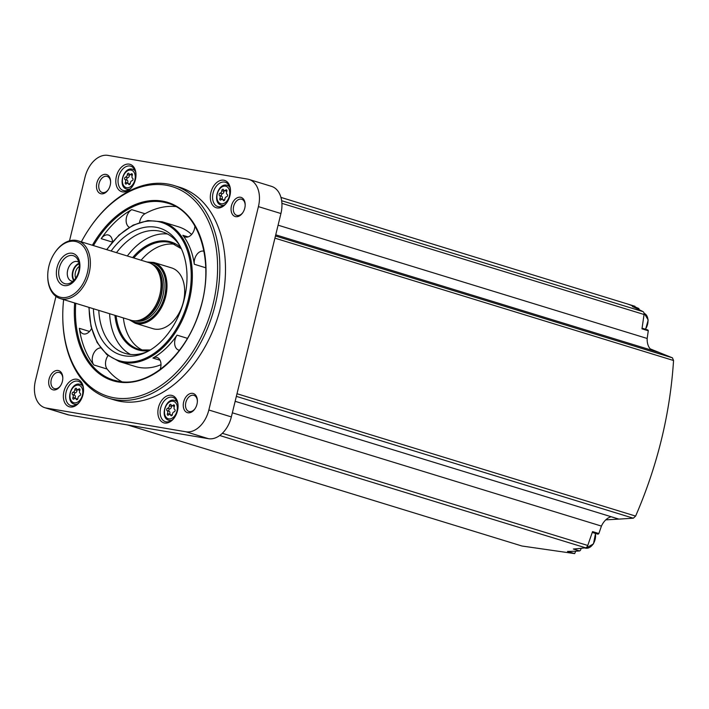 <?xml version="1.0" encoding="UTF-8"?>
<svg xmlns="http://www.w3.org/2000/svg" width="709" height="709" viewBox="0 0 709 709"><rect width="100%" height="100%" fill="white"/><g stroke="black" fill="none" stroke-linecap="round" stroke-linejoin="round"><path stroke-width="1.06" d="M55.967 296.397L35.45 380.547A25.427 17.078 -72.9 0 0 44.906 407.728L67.417 414.632A25.427 17.078 -72.9 0 0 68.862 414.978L208.419 438.685A25.427 17.078 -72.9 0 0 231.347 416.91L280.924 213.533A25.427 17.078 -72.9 0 0 271.476 186.352L248.965 179.439A25.427 17.078 -72.9 0 0 247.512 179.093L107.954 155.386A25.427 17.078 -72.9 0 0 85.027 177.161L69.509 240.812M44.906 407.728A25.427 17.078 -72.9 0 0 46.36 408.065L185.918 431.781A25.427 17.078 -72.9 0 0 208.836 410.006L258.422 206.62A25.427 17.078 -72.9 0 0 248.965 179.439M76.838 379.235A14.304 9.607 -72.9 0 0 64.67 389.099A14.304 9.607 -72.9 0 0 67.036 405.583A14.304 9.607 -72.9 0 0 80.02 401.418A14.304 9.607 -72.9 0 0 83.556 389.888A14.304 9.607 -72.9 0 0 76.838 379.235M171.356 395.294A14.304 9.607 -72.9 0 0 159.188 405.158A14.304 9.607 -72.9 0 0 161.555 421.642A14.304 9.607 -72.9 0 0 174.538 417.477A14.304 9.607 -72.9 0 0 178.074 405.947A14.304 9.607 -72.9 0 0 171.356 395.294M223.787 180.201A14.304 9.607 -72.9 0 0 211.628 190.074A14.304 9.607 -72.9 0 0 213.985 206.549A14.304 9.607 -72.9 0 0 226.969 202.393A14.304 9.607 -72.9 0 0 230.505 190.863A14.304 9.607 -72.9 0 0 223.787 180.201M129.268 164.142A14.304 9.607 -72.9 0 0 117.109 174.015A14.304 9.607 -72.9 0 0 119.467 190.491A14.304 9.607 -72.9 0 0 132.45 186.334A14.304 9.607 -72.9 0 0 135.986 174.804A14.304 9.607 -72.9 0 0 129.268 164.142M108.663 398.201L114.291 399.929A111.242 74.72 -72.9 0 0 120.645 401.436A111.242 74.72 -72.9 0 0 219.728 310.852A111.242 74.72 -72.9 0 0 179.572 187.238L173.953 185.51A111.242 74.72 107.1 0 1 214.1 309.124A111.242 74.72 107.1 0 1 115.018 399.708A111.242 74.72 107.1 0 1 108.663 398.201A111.242 74.72 107.1 0 1 62.773 316.817L62.764 316.117A109.656 73.656 107.1 0 1 63.633 299.597M53.379 389.915A10.015 6.727 107.1 0 1 48.859 380.201A10.015 6.727 107.1 0 1 56.516 370.497A10.015 6.727 107.1 0 1 62.817 377.959A10.015 6.727 107.1 0 1 60.336 386.033A10.015 6.727 107.1 0 1 53.379 389.915M187.947 412.771A10.015 6.727 107.1 0 1 183.427 403.067A10.015 6.727 107.1 0 1 191.084 393.362A10.015 6.727 107.1 0 1 197.386 400.824A10.015 6.727 107.1 0 1 194.904 408.889A10.015 6.727 107.1 0 1 187.947 412.771M235.751 216.67A10.015 6.727 107.1 0 1 231.231 206.957A10.015 6.727 107.1 0 1 238.889 197.253A10.015 6.727 107.1 0 1 245.19 204.715A10.015 6.727 107.1 0 1 242.708 212.789A10.015 6.727 107.1 0 1 235.751 216.67M101.183 193.805A10.015 6.727 107.1 0 1 96.663 184.101A10.015 6.727 107.1 0 1 104.32 174.396A10.015 6.727 107.1 0 1 110.622 181.85A10.015 6.727 107.1 0 1 108.14 189.923A10.015 6.727 107.1 0 1 101.183 193.805M108.344 189.622A8.419 5.654 107.1 0 1 102.69 192.609A8.419 5.654 107.1 0 1 102.211 192.493A8.419 5.654 107.1 0 1 99.269 182.78A8.419 5.654 107.1 0 1 107.148 176.39A8.419 5.654 107.1 0 1 110.622 182.222M242.912 212.478A8.419 5.654 107.1 0 1 237.258 215.474A8.419 5.654 107.1 0 1 236.771 215.359A8.419 5.654 107.1 0 1 233.837 205.645A8.419 5.654 107.1 0 1 241.716 199.256A8.419 5.654 107.1 0 1 245.181 205.087M195.108 408.588A8.419 5.654 107.1 0 1 189.454 411.574A8.419 5.654 107.1 0 1 188.966 411.468A8.419 5.654 107.1 0 1 186.033 401.755A8.419 5.654 107.1 0 1 193.912 395.365A8.419 5.654 107.1 0 1 197.377 401.188M60.54 385.723A8.419 5.654 107.1 0 1 54.885 388.718A8.419 5.654 107.1 0 1 54.398 388.603A8.419 5.654 107.1 0 1 51.465 378.89A8.419 5.654 107.1 0 1 59.343 372.5A8.419 5.654 107.1 0 1 62.817 378.322M275.739 234.83L659.467 352.612L672.424 357.823L673.55 360.509C670.094 413.87 657.447 465.733 635.619 516.09L633.323 518.208L618.806 519.112L611.176 516.772A15.89 10.67 -72.9 0 0 601.436 526.087L598.857 533.531L592.556 531.599L587.752 545.469A3.182 2.136 -72.9 0 1 585.474 547.773A381.407 256.197 -72.9 0 1 573.351 549.014L579.652 550.946A2.384 1.604 -72.9 0 0 581.017 548.314M575.708 551.185L574.671 553.614L521.957 546.01L127.567 424.948M574.671 553.614L567.51 551.416A381.407 256.197 -72.9 0 0 579.652 550.946M592.263 532.432L597.678 534.099A1.586 1.063 -72.9 0 0 598.857 533.531M601.436 526.087L232.348 412.798M618.886 519.094L235.149 401.312M639.146 309.665A2.384 1.604 -72.9 0 0 638.756 308.477L632.455 306.545A381.407 256.197 -72.9 0 1 643.036 311.641A3.182 2.136 -72.9 0 1 644.056 314.504L641.982 328.843L648.283 330.775L647.166 338.468L278.088 225.187M647.166 338.468A15.89 10.67 -72.9 0 0 651.775 350.219L659.467 352.612M638.756 308.477A381.407 256.197 -72.9 0 0 627.802 304.09L634.972 306.288L634.927 306.846M648.283 330.775A1.586 1.063 -72.9 0 0 647.654 329.907L642.07 328.187M280.95 197.403L634.972 306.288M650.242 348.89L659.405 352.568M618.806 519.112L605.778 519.857M81.349 241.866A109.656 73.656 107.1 0 1 89.901 227.713L90.3 227.128A111.242 74.72 107.1 0 1 173.953 185.51M89.901 227.713A109.656 73.656 107.1 0 1 189.445 195.817A109.656 73.656 107.1 0 1 207.533 322.143A109.656 73.656 107.1 0 1 114.264 397.82A109.656 73.656 107.1 0 1 62.764 316.117M100.598 347.924A9.696 6.514 -72.9 0 0 93.216 354.411A9.696 6.514 -72.9 0 0 93.863 364.975A92.489 62.126 107.1 0 1 79.337 328.329A9.696 6.514 -72.9 0 0 83.228 333.842A9.696 6.514 -72.9 0 0 91.514 328.489M108.043 355.626A9.696 6.514 -72.9 0 0 107.139 369.052A92.489 62.126 -72.9 0 0 121.886 381.743M175.655 206.549A92.489 62.126 -72.9 0 0 144.999 213.737A9.696 6.514 -72.9 0 0 139.576 222.431M112.483 241.884A9.696 6.514 -72.9 0 0 108.486 235.042A9.696 6.514 -72.9 0 0 101.201 238.658A92.489 62.126 107.1 0 1 131.723 209.66A9.696 6.514 -72.9 0 0 126.246 218.647A9.696 6.514 -72.9 0 0 129.277 227.261M203.997 251.278A9.696 6.514 -72.9 0 0 203.891 251.252A9.696 6.514 -72.9 0 0 196.836 254.54A9.696 6.514 -72.9 0 0 194.31 264.262A73.107 49.107 107.1 0 0 182.833 235.299A9.696 6.514 -72.9 0 0 185.2 236.974A9.696 6.514 -72.9 0 0 194.886 225.976M160.057 369.593A9.696 6.514 -72.9 0 0 156.999 357.478A9.696 6.514 -72.9 0 0 152.914 358.054A73.107 49.107 107.1 0 0 177.037 335.144A9.696 6.514 -72.9 0 0 178.633 350.051A9.696 6.514 -72.9 0 0 179.457 350.228M191.607 234.484A73.107 49.107 -72.9 0 0 178.287 226.738L162.193 221.802A73.107 49.107 107.1 0 1 188.576 303.027A73.107 49.107 107.1 0 1 123.463 362.556A73.107 49.107 107.1 0 1 119.298 361.563L135.384 366.509A73.107 49.107 -72.9 0 0 139.558 367.501A73.107 49.107 -72.9 0 0 160.996 364.665M111.127 251.004A66.318 44.552 107.1 0 1 179.058 244.33A66.318 44.552 107.1 0 1 145.894 352.373A66.318 44.552 107.1 0 1 124.509 355.812A66.318 44.552 107.1 0 1 93.402 308.734M147.481 351.584A63.571 42.7 107.1 0 1 128.533 354.181A63.571 42.7 107.1 0 1 124.908 353.312A63.571 42.7 107.1 0 1 98.781 310.382M116.498 252.652A63.571 42.7 107.1 0 1 162.21 231.781A63.571 42.7 107.1 0 1 179.926 245.872M130.483 354.438A63.571 42.7 107.1 0 1 109.603 313.706M127.328 255.976A63.571 42.7 107.1 0 1 167.457 233.979M142.341 350.051A55.621 37.364 107.1 0 1 123.384 317.942M141.1 260.212A55.621 37.364 107.1 0 1 174.813 244.268M146.976 262.011L153.888 262.472L171.569 267.896A31.781 21.35 107.1 0 1 183.037 303.213A31.781 21.35 107.1 0 1 154.73 329.1A31.781 21.35 107.1 0 1 152.914 328.666L135.233 323.242L129.251 319.741M54.894 252.572L55.205 252.112A30.195 20.286 107.1 0 1 77.91 240.812L148.589 262.507A30.195 20.286 107.1 0 1 153.038 264.82A30.195 20.286 107.1 0 1 159.117 297.328A30.195 20.286 107.1 0 1 135.844 320.822A30.195 20.286 107.1 0 1 132.592 320.645A30.195 20.286 107.1 0 1 130.873 320.238L60.194 298.542A30.195 20.286 107.1 0 1 47.733 276.457L47.733 275.89A28.927 19.427 107.1 0 1 54.894 252.572A28.927 19.427 107.1 0 1 81.145 244.162A28.927 19.427 107.1 0 1 85.922 277.485A28.927 19.427 107.1 0 1 61.32 297.443A28.927 19.427 107.1 0 1 47.733 275.89M77.91 240.812A30.195 20.286 107.1 0 1 88.811 274.365A30.195 20.286 107.1 0 1 61.913 298.95A30.195 20.286 107.1 0 1 60.194 298.542M64.209 285.576A16.688 11.211 107.1 0 1 60.513 259.68A16.688 11.211 107.1 0 1 79.736 262.95A16.688 11.211 107.1 0 1 64.209 285.576M65.538 283.839A14.623 9.82 107.1 0 1 60.85 263.642A14.623 9.82 107.1 0 1 77.565 259.264A14.623 9.82 107.1 0 1 70.253 283.077A14.623 9.82 107.1 0 1 65.538 283.839M72.983 281.26A10.174 6.833 107.1 0 1 72.052 281.198A10.174 6.833 107.1 0 1 71.467 281.056A10.174 6.833 107.1 0 1 67.922 269.331A10.174 6.833 107.1 0 1 77.441 261.612A10.174 6.833 107.1 0 1 78.805 262.295M73.745 280.551A10.174 6.833 107.1 0 1 72.876 270.856A10.174 6.833 107.1 0 1 79.036 263.305M74.144 280.135A9.536 6.408 107.1 0 1 73.284 270.98A9.536 6.408 107.1 0 1 79.133 263.881M75.721 278.141A7.817 5.247 107.1 0 1 79.319 266.407M135.986 175.158A12.718 8.543 -72.9 0 0 130.748 166.198A12.718 8.543 -72.9 0 0 130.022 166.03A12.718 8.543 -72.9 0 0 118.695 176.381A12.718 8.543 -72.9 0 0 123.286 190.508A12.718 8.543 -72.9 0 0 132.654 186.033M128.648 184.145A1.258 0.842 -72.9 0 0 130.35 183.197A2.198 1.48 -72.9 0 1 132.069 180.698A1.258 0.842 -72.9 0 0 132.645 178.322A2.198 1.48 -72.9 0 1 132.237 175.46A1.258 0.842 -72.9 0 0 131.112 174.033A2.198 1.48 -72.9 0 1 129.765 174.485A2.198 1.48 -72.9 0 1 128.985 173.67A1.258 0.842 -72.9 0 0 127.292 174.618A2.198 1.48 -72.9 0 1 125.573 177.117A1.258 0.842 -72.9 0 0 124.988 179.492A2.198 1.48 -72.9 0 1 125.396 182.364A1.258 0.842 -72.9 0 0 126.521 183.782A2.198 1.48 -72.9 0 1 127.877 183.33A2.198 1.48 -72.9 0 1 128.648 184.145L129.72 184.473M230.505 191.217A12.718 8.543 -72.9 0 0 225.267 182.257A12.718 8.543 -72.9 0 0 224.54 182.089A12.718 8.543 -72.9 0 0 213.214 192.44A12.718 8.543 -72.9 0 0 217.805 206.567A12.718 8.543 -72.9 0 0 227.172 202.092M223.167 200.204A1.258 0.842 -72.9 0 0 224.868 199.256A2.198 1.48 -72.9 0 1 226.588 196.756A1.258 0.842 -72.9 0 0 227.164 194.381A2.198 1.48 -72.9 0 1 226.756 191.51A1.258 0.842 -72.9 0 0 225.63 190.092A2.198 1.48 -72.9 0 1 224.283 190.544A2.198 1.48 -72.9 0 1 223.503 189.728A1.258 0.842 -72.9 0 0 221.811 190.677A2.198 1.48 -72.9 0 1 220.091 193.176A1.258 0.842 -72.9 0 0 219.506 195.551A2.198 1.48 -72.9 0 1 219.923 198.423A1.258 0.842 -72.9 0 0 221.04 199.841A2.198 1.48 -72.9 0 1 222.396 199.389A2.198 1.48 -72.9 0 1 223.167 200.204L224.239 200.532M178.074 406.31A12.718 8.543 -72.9 0 0 172.836 397.35A12.718 8.543 -72.9 0 0 172.11 397.173A12.718 8.543 -72.9 0 0 160.783 407.533A12.718 8.543 -72.9 0 0 165.374 421.66A12.718 8.543 -72.9 0 0 174.733 417.176M170.736 415.297A1.258 0.842 -72.9 0 0 172.429 414.348A2.198 1.48 -72.9 0 1 174.148 411.84A1.258 0.842 -72.9 0 0 174.733 409.474A2.198 1.48 -72.9 0 1 174.325 406.603A1.258 0.842 -72.9 0 0 173.2 405.176A2.198 1.48 -72.9 0 1 171.844 405.637A2.198 1.48 -72.9 0 1 171.073 404.812A1.258 0.842 -72.9 0 0 169.371 405.761A2.198 1.48 -72.9 0 1 167.652 408.269A1.258 0.842 -72.9 0 0 167.076 410.644A2.198 1.48 -72.9 0 1 167.484 413.507A1.258 0.842 -72.9 0 0 168.609 414.933A2.198 1.48 -72.9 0 1 169.956 414.473A2.198 1.48 -72.9 0 1 170.736 415.297L171.808 415.625M83.556 390.251A12.718 8.543 -72.9 0 0 78.318 381.291A12.718 8.543 -72.9 0 0 77.591 381.114A12.718 8.543 -72.9 0 0 66.265 391.474A12.718 8.543 -72.9 0 0 70.856 405.601A12.718 8.543 -72.9 0 0 80.214 401.117M76.218 399.238A1.258 0.842 -72.9 0 0 77.91 398.29A2.198 1.48 -72.9 0 1 79.63 395.782A1.258 0.842 -72.9 0 0 80.214 393.415A2.198 1.48 -72.9 0 1 79.798 390.544A1.258 0.842 -72.9 0 0 78.681 389.117A2.198 1.48 -72.9 0 1 77.325 389.578A2.198 1.48 -72.9 0 1 76.554 388.754A1.258 0.842 -72.9 0 0 74.853 389.702A2.198 1.48 -72.9 0 1 73.133 392.21A1.258 0.842 -72.9 0 0 72.557 394.585A2.198 1.48 -72.9 0 1 72.965 397.448A1.258 0.842 -72.9 0 0 74.09 398.875A2.198 1.48 -72.9 0 1 75.438 398.414A2.198 1.48 -72.9 0 1 76.218 399.238L77.29 399.566M130.11 184.021A2.198 1.48 -72.9 0 0 130.013 183.986L127.877 183.33M129.658 174.449A1.258 0.842 -72.9 0 0 129.428 175.274A2.198 1.48 -72.9 0 1 127.709 177.773A1.258 0.842 -72.9 0 0 127.133 180.148A2.198 1.48 -72.9 0 1 127.54 183.019A1.258 0.842 -72.9 0 0 127.434 183.294M129.765 174.485L131.901 175.141A2.198 1.48 -72.9 0 0 132.335 175.176M77.68 399.114A2.198 1.48 -72.9 0 0 77.582 399.07L75.438 398.414M77.228 389.542A1.258 0.842 -72.9 0 0 76.997 390.358A2.198 1.48 -72.9 0 1 75.278 392.866A1.258 0.842 -72.9 0 0 74.693 395.241A2.198 1.48 -72.9 0 1 75.101 398.103A1.258 0.842 -72.9 0 0 75.003 398.378M77.325 389.578L79.47 390.234A2.198 1.48 -72.9 0 0 79.904 390.269M172.198 415.173A2.198 1.48 -72.9 0 0 172.101 415.128L169.956 414.473M171.746 405.601A1.258 0.842 -72.9 0 0 171.516 406.417A2.198 1.48 -72.9 0 1 169.797 408.925A1.258 0.842 -72.9 0 0 169.212 411.3A2.198 1.48 -72.9 0 1 169.628 414.162A1.258 0.842 -72.9 0 0 169.522 414.437M171.844 405.637L173.989 406.292A2.198 1.48 -72.9 0 0 174.423 406.328M224.629 200.08A2.198 1.48 -72.9 0 0 224.531 200.044L222.396 199.389M224.177 190.508A1.258 0.842 -72.9 0 0 223.947 191.333A2.198 1.48 -72.9 0 1 222.227 193.832A1.258 0.842 -72.9 0 0 221.651 196.207A2.198 1.48 -72.9 0 1 222.059 199.078A1.258 0.842 -72.9 0 0 221.952 199.353M224.283 190.544L226.419 191.2A2.198 1.48 -72.9 0 0 226.853 191.235M68.862 414.978L46.36 408.065M208.419 438.685L185.918 431.781M231.347 416.91L208.836 410.006M280.924 213.533L258.422 206.62M585.474 547.773L219.737 435.512M587.752 545.469L222.342 433.314M633.323 518.208L236.354 396.366M635.619 516.09L237.001 393.734M673.55 360.509L274.924 238.153M672.424 357.823L275.455 235.973M644.056 314.504L281.916 203.35M643.036 311.641L281.65 200.718M92.365 245.252A93.287 62.658 107.1 0 1 178.411 207.436A93.287 62.658 107.1 0 1 198.591 314.477A93.287 62.658 107.1 0 1 118.137 381.956A93.287 62.658 107.1 0 1 74.64 302.982M118.882 381.353A92.489 62.126 107.1 0 1 113.608 380.104A92.489 62.126 107.1 0 1 75.748 303.319M93.464 245.589A92.489 62.126 107.1 0 1 167.882 203.261C200.195 211.707 215.625 264.297 199.238 311.907C185.74 355.723 148.695 387.469 118.828 381.345L113.608 380.104M101.201 238.658L112.323 242.07M79.337 328.329L89.538 331.457M93.863 364.975L107.139 369.052M131.723 209.66L144.999 213.737M182.833 235.299L188.098 236.912M152.914 358.054L160.057 360.252M177.037 335.144L187.424 338.326M194.31 264.262L205.761 267.78M106.855 249.692A72.309 48.566 107.1 0 1 172.544 228.316A72.309 48.566 107.1 0 1 184.632 311.606A72.309 48.566 107.1 0 1 123.091 361.617A72.309 48.566 107.1 0 1 89.13 307.422M149.094 350.707A56.419 37.896 107.1 0 1 141.056 350.565A56.419 37.896 107.1 0 1 114.92 315.345M132.645 257.615A56.419 37.896 107.1 0 1 180.768 247.512M141.8 349.971A55.621 37.364 107.1 0 1 138.627 349.218A55.621 37.364 107.1 0 1 116.09 315.7M133.815 257.97A55.621 37.364 107.1 0 1 171.268 242.868L181.38 248.797M153.888 262.472A31.781 21.35 107.1 0 1 165.357 297.789A31.781 21.35 107.1 0 1 137.05 323.667A31.781 21.35 107.1 0 1 135.233 323.242M148.057 262.339A31.152 20.924 107.1 0 1 165.357 293.801A31.152 20.924 107.1 0 1 136.748 322.914A31.152 20.924 107.1 0 1 130.341 320.078M148.952 262.622A30.833 20.712 107.1 0 1 165.011 294.448A30.833 20.712 107.1 0 1 136.819 322.604A30.833 20.712 107.1 0 1 131.236 320.344M152.391 264.351A29.556 19.852 107.1 0 1 162.441 297.417A29.556 19.852 107.1 0 1 136.225 321.097A29.556 19.852 107.1 0 1 135.056 320.84M153.49 265.166A29.556 19.852 107.1 0 1 160.571 297.771A29.556 19.852 107.1 0 1 136.412 320.787M153.038 264.82L154.296 265.786A29.627 19.896 107.1 0 1 160.261 297.674A29.627 19.896 107.1 0 1 137.431 320.725L135.844 320.822M128.382 189.888L126.078 188.878A10.36 6.966 -72.9 0 0 129.862 188.948M135.313 171.188A10.36 6.966 -72.9 0 0 132.14 169.123A10.36 6.966 -72.9 0 0 132.087 169.114C123.57 167.076 117.854 185.882 126.078 188.878M130.97 170.089A9.093 6.115 -72.9 0 0 122.497 182.426A9.093 6.115 -72.9 0 0 132.982 184.207A9.093 6.115 -72.9 0 0 130.97 170.089M222.901 205.947L220.596 204.936A10.36 6.966 -72.9 0 0 224.381 205.007M229.831 187.247A10.36 6.966 -72.9 0 0 226.658 185.182A10.36 6.966 -72.9 0 0 226.605 185.173C218.088 183.135 212.372 201.941 220.596 204.936M225.489 186.148A9.093 6.115 -72.9 0 0 217.016 198.485A9.093 6.115 -72.9 0 0 227.5 200.266A9.093 6.115 -72.9 0 0 225.489 186.148M170.461 421.04L168.166 420.02A10.36 6.966 -72.9 0 0 171.95 420.091M177.401 402.331A10.36 6.966 -72.9 0 0 174.228 400.266A10.36 6.966 -72.9 0 0 174.175 400.257M173.049 401.232A9.093 6.115 -72.9 0 0 164.585 413.577A9.093 6.115 -72.9 0 0 175.07 415.359A9.093 6.115 -72.9 0 0 173.049 401.232M75.943 404.981L73.647 403.962A10.36 6.966 -72.9 0 0 77.432 404.033M82.882 386.272A10.36 6.966 -72.9 0 0 79.709 384.207A10.36 6.966 -72.9 0 0 79.656 384.198M78.531 385.173A9.093 6.115 -72.9 0 0 70.067 397.519A9.093 6.115 -72.9 0 0 80.551 399.3A9.093 6.115 -72.9 0 0 78.531 385.173M127.54 183.019L125.396 182.364M127.133 180.148L124.988 179.492M127.709 177.773L125.573 177.117M129.428 175.274L127.292 174.618M132.379 174.423L131.112 174.033M75.101 398.103L72.965 397.448M74.693 395.241L72.557 394.585M75.278 392.866L73.133 392.21M76.997 390.358L74.853 389.702M79.949 389.507L78.681 389.117M169.628 414.162L167.484 413.507M169.212 411.3L167.076 410.644M169.797 408.925L167.652 408.269M171.516 406.417L169.371 405.761M174.467 405.566L173.2 405.176M222.059 199.078L219.923 198.423M221.651 196.207L219.506 195.551M222.227 193.832L220.091 193.176M223.947 191.333L221.811 190.677M226.898 190.482L225.63 190.092M584.358 547.915L585.785 548.181A10.343 6.948 -72.9 0 0 593.229 543.865A10.343 6.948 -72.9 0 0 595.312 533.372M645.376 329.206A10.343 6.948 -72.9 0 0 644.259 313.387L644.056 313.298M119.298 361.563L106.802 354.606L97.106 342.527L90.982 326.344L88.9 307.351M106.616 249.621L118.997 235.078L133.141 225.107L147.942 220.552L162.193 221.802M138.627 349.218L141.747 349.954L150.326 349.98M132.078 169.114L134.613 169.575M226.596 185.173L229.131 185.634M168.166 420.02C159.942 417.025 165.658 398.219 174.166 400.257L176.701 400.718M73.647 403.962C65.423 400.966 71.139 382.16 79.647 384.198L82.182 384.659M585.785 548.181L593.468 543.918L595.507 533.425M645.598 329.268L648.194 320.007L644.259 313.387"/></g></svg>

